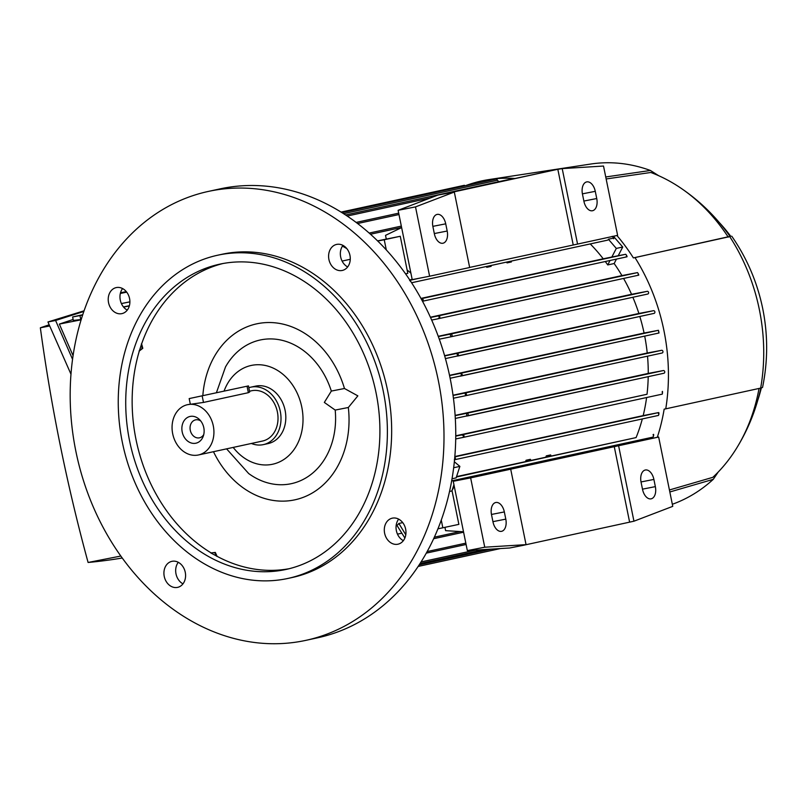 <?xml version="1.0" encoding="UTF-8"?>
<svg xmlns="http://www.w3.org/2000/svg" width="807" height="807" viewBox="0 0 807 807"><rect width="100%" height="100%" fill="white"/><g stroke="black" fill="none" stroke-linecap="round" stroke-linejoin="round"><path stroke-width="1.21" d="M613.441 236.269L622.732 247.033L618.212 255.728L625.677 254.276L626.676 255.486M627.089 256.697A1.382 1.11 77.7 0 1 626.706 256.868L422.515 301.243L626.716 256.868M616.457 259.097L614.157 263.536A157.113 126.285 77.7 0 1 621.935 275.591L637.55 272.595L638.327 273.855M623.579 278.445A157.113 126.285 77.7 0 1 631.558 294.303L647.335 291.307A1.382 1.11 -102.3 0 1 647.88 294L451.355 336.711A1.382 1.11 77.7 0 1 451.325 336.721L439.301 339.192M632.849 297.269A157.113 126.285 77.7 0 1 638.882 313.469L653.539 310.685A1.382 1.11 -102.3 0 1 654.245 313.338L445.424 358.59M639.82 316.485A157.113 126.285 77.7 0 1 644.077 333.039L658.441 330.295L658.784 331.657C659.107 333.412 659.057 333.412 658.613 331.647M644.702 336.105A157.113 126.285 77.7 0 1 647.224 353.022L661.77 350.278A1.382 1.11 -102.3 0 1 662.164 352.992A1.382 1.11 -102.3 0 0 662.164 352.992L465.619 395.702M647.527 356.18A157.113 126.285 77.7 0 1 648.253 373.419L663.455 370.534A1.382 1.11 -102.3 0 1 664.02 373.227A1.382 1.11 -102.3 0 0 664.02 373.227L455.299 418.44M648.213 376.667A157.113 126.285 77.7 0 1 647.022 394.26L461.533 434.943L464.136 435.81L462.724 437.495L455.693 438.937M646.599 397.538A157.113 126.285 77.7 0 1 643.179 415.605L658.391 412.619A1.382 1.11 77.7 0 1 658.815 412.639M642.322 418.934A157.113 126.285 77.7 0 1 636.087 437.586L456.429 477.008M634.615 441.106A157.113 126.285 77.7 0 1 634.241 441.964M719.229 222.47A152.856 122.866 77.7 0 1 730.688 236.239L634.988 257.584A181.918 146.228 77.7 0 1 663.929 330.557A181.918 146.228 77.7 0 1 665.755 408.836L664.161 409.149A180.082 144.756 77.7 0 1 657.312 437.293M634.988 257.584L633.384 257.897A180.082 144.756 77.7 0 0 616.921 235.513M466.143 185.449A181.918 146.228 77.7 0 1 489.012 179.568A181.918 146.228 77.7 0 1 514.442 178.438M454.815 456.54L643.179 415.605M455.733 435.82L647.022 394.26M455.108 415.393L648.253 373.419M453.02 395.228L647.224 353.022M480.71 182.443L341.734 212.483M460.424 376.153L658.996 332.998L450.124 378.261M729.881 236.844A175.492 141.054 77.7 0 1 759.377 309.706A175.492 141.054 77.7 0 1 760.658 388.096L762.534 387.471C767.951 361.213 768.022 334.955 762.726 308.667C757.329 282.41 747.01 258.25 731.757 236.199M489.012 179.568L590.643 164.053A175.492 141.054 77.7 0 1 650.402 170.469L658.683 175.704M761.354 387.905A152.856 122.866 77.7 0 1 757.823 400.08M718.19 472.065L713.247 479.338A175.492 141.054 77.7 0 1 672.332 504.274M730.002 236.37L730.688 236.239M606.148 178.962L650.815 172.476A173.656 139.581 77.7 0 1 679.383 187.123C699.366 200.429 716.283 216.891 730.113 236.522L633.384 257.897M679.383 187.123A173.656 139.581 77.7 0 1 728.267 237.157M759.034 388.449A173.656 139.581 77.7 0 1 736.236 448.773A173.656 139.581 77.7 0 1 712.833 477.33L669.427 489.97M449.57 375.568L459.839 373.459L462.229 374.367L460.394 376.153M82.647 315.093L72.63 316.959L82.778 314.7M81.255 319.491L73.336 320.44L72.63 316.959M83.888 311.431L55.592 320.48L72.569 359.357M73.134 319.461L59.355 324.081L73.084 355.695M55.592 320.48L47.946 321.973L84.11 310.796M70.996 374.236L47.946 321.973M122.22 558.01A1271.913 756.562 -101.1 0 1 88.094 562.469A1091.528 649.272 -101.1 0 1 40.35 327.803A1271.913 756.562 -101.1 0 1 49.156 324.828M40.35 327.803L49.651 325.978M120.808 556.053L88.094 562.469M59.355 324.081L81.154 319.804M129.322 305.954L123.592 307.074M129.392 305.722L123.461 306.922M126.296 291.62L120.505 292.8M120.435 293.082L126.457 291.811M126.507 291.882L125.751 292.043L126.517 291.892M126.528 291.902L120.404 293.203M120.344 293.455L126.729 292.164M121.403 303.553L129.897 301.838M129.897 301.858L121.413 303.593M453.06 395.48L465.205 392.999A1.382 1.11 77.7 0 1 465.609 395.712L453.423 398.214M465.508 395.733A180.818 145.341 -102.3 0 0 465.205 392.999M465.609 395.712A1.382 1.11 77.7 0 1 465.589 395.712L662.164 352.992M455.128 415.666L466.89 413.245A1.382 1.11 77.7 0 1 467.445 415.948L664.02 373.227M466.698 416.089A180.818 145.341 -102.3 0 0 466.648 413.295M455.733 436.123L461.533 434.943M462.794 437.485L662.285 394.129L462.724 437.495M662.285 394.129L662.507 392.696M662.476 393.18C662.547 391.143 662.446 390.83 662.154 392.252M453.645 467.737L459.869 466.385L454.331 461.755M452.011 478.763L456.147 477.865L459.869 466.385M653.398 436.446C653.831 434.358 653.71 433.833 653.034 434.862M454.734 457.478L455.481 458.154L454.311 459.788M658.472 415.423L454.523 459.748L658.472 415.423L658.916 413.941M449.509 491.473L451.9 490.949L453.938 484.684M455.168 480.871L455.441 480.044M653.014 437.112L451.648 480.871L653.014 437.112L653.599 435.598M713.247 479.338L669.83 491.977M605.744 176.965L650.402 170.469M665.755 408.836L760.658 388.096M658.653 437.031L672.756 506.352L633.949 521.201L522.805 545.421L526.053 544.644L484.745 547.207L470.642 477.885L658.653 437.031L552.755 458.941M548.044 459.919L552.724 458.901M548.094 460.051L544.261 460.736M544.241 460.797L532.872 463.258M528.161 464.237L532.852 463.218M546.813 457.014L545.774 457.216L546.329 455.854L546.813 457.014L636.087 437.586M531.056 460.414L545.774 457.216M531.077 460.434L525.518 461.614A157.113 126.285 -102.3 0 0 526.063 460.262L530.37 459.324L531.077 460.434M456.56 476.604L525.518 461.614M551.231 456.056L550.636 454.926L546.329 455.854M526.658 461.392L526.063 460.262M658.815 414.616C659.026 412.538 658.855 412.125 658.31 413.376M449.519 375.326L644.077 333.039M457.69 356.048A180.818 145.341 -102.3 0 0 456.903 353.416L456.984 353.395A1.382 1.11 77.7 0 1 457.69 356.048L654.245 313.348M444.677 355.927L456.903 353.416M444.607 355.685L638.882 313.469M451.073 336.771A180.818 145.341 -102.3 0 0 450.024 334.169L450.77 334.017A1.382 1.11 77.7 0 1 451.345 336.711L647.9 294M438.352 336.559L450.024 334.169M438.262 336.307L631.558 294.303M430.545 317.484L437.999 315.961L439.956 316.969L437.929 318.795L431.695 320.066M437.929 318.795L638.761 275.147L437.969 318.785M638.166 274.33C638.983 275.591 638.973 275.288 638.105 273.422M430.413 317.212L621.935 275.591M614.157 263.536L607.742 264.928L610.052 260.49M607.742 264.928A157.113 126.285 -102.3 0 0 605.29 261.529M421.143 298.711L423.251 299.7L422.394 301.011M626.323 256.172C627.321 257.221 627.321 256.797 626.323 254.911M618.212 255.728L603.222 258.795A157.113 126.285 -102.3 0 0 590.24 243.926M420.972 298.408L603.222 258.795M607.58 240.153L411.61 282.743L607.57 240.163A1.382 1.11 -102.3 0 0 607.58 240.153A1.382 1.11 -102.3 0 0 608.387 239.225L613.623 238.095M611.797 257.12L616.316 248.425L608.387 239.225M613.058 238.347C614.107 239.165 614.016 238.66 612.785 236.824M409.593 280.362L411.035 281.855M613.3 237.53L612.16 236.34M409.754 279.908L412.165 279.383M577.56 244.067L617.617 235.362L603.515 166.04L562.207 168.602L577.56 244.067L469.654 267.42M429.606 276.216L469.664 267.51L454.311 192.046L415.504 206.895L429.606 276.216L412.216 279.625L398.113 210.304L415.504 206.895M454.311 192.046L437.959 195.062L398.113 210.304M451.002 192.51L556.759 169.52L437.959 195.062M556.759 169.52L562.207 168.602M447.189 231.034A11.026 6.557 -101.1 0 1 442.902 243.24A11.026 6.557 -101.1 0 1 434.368 233.818L432.905 226.616A11.026 6.557 -101.1 0 1 437.192 214.4A11.026 6.557 -101.1 0 1 445.726 223.832L447.189 231.034L434.317 233.556M557.859 169.45L573.212 244.914M596.746 198.532A11.026 6.557 -101.1 0 1 592.449 210.748A11.026 6.557 -101.1 0 1 583.925 201.316L582.462 194.114A11.026 6.557 -101.1 0 1 586.75 181.898A11.026 6.557 -101.1 0 1 595.273 191.33L596.746 198.532L583.875 201.054M386.271 239.013L385.524 235.362L401.624 227.584M407.111 269.972A157.113 126.285 77.7 0 1 410.894 273.159M377.595 240.859L400.262 236.269L384.233 239.76L386.291 249.857M405.598 273.855L407.807 273.371L400.262 236.269M386.946 238.993L379.774 240.496L386.946 238.993M377.757 241.021L384.233 239.76M491.261 265.432L491.11 266.36L486.803 267.299A157.113 126.285 -102.3 0 0 486.086 266.562M486.803 267.299L486.883 266.391M507.068 262.003L507.068 262.89L506.342 262.154M511.446 261.044L511.376 261.952L507.068 262.89M616.316 248.425L622.732 247.033M513.03 178.75A1.382 1.11 -102.3 0 0 512.495 178.69A1.382 1.11 -102.3 0 0 512.485 178.7A1.382 1.11 -102.3 0 0 512.465 178.7M498.877 181.656L497.364 180.254A1.382 1.11 -102.3 0 0 495.972 179.124M465.054 185.691A1.382 1.11 -102.3 0 0 464.075 185.368L341.109 212.09M342.461 246.105L346.778 248.576M397.478 534.143L401.593 533.245M528.222 464.368L524.025 465.185A157.113 126.285 -102.3 0 0 524.046 465.135M524.025 465.185L457.256 479.691A157.113 126.285 77.7 0 1 456.903 480.498M470.642 477.885L453.241 481.295L491.17 473.053L457.256 479.691M522.805 545.421L509.762 547.983L467.344 550.616L484.745 547.207M655.355 486.631A11.026 6.557 -101.1 0 1 651.067 498.847A11.026 6.557 -101.1 0 1 642.543 489.415L641.071 482.213A11.026 6.557 -101.1 0 1 645.368 469.997A11.026 6.557 -101.1 0 1 653.892 479.429L655.355 486.631L642.483 489.153M618.596 445.736L633.949 521.201M614.248 446.584L629.601 522.048M526.053 544.644L510.7 469.18M505.797 519.133A11.026 6.557 -101.1 0 1 501.51 531.339A11.026 6.557 -101.1 0 1 492.986 521.917L491.513 514.715A11.026 6.557 -101.1 0 1 495.811 502.499A11.026 6.557 -101.1 0 1 504.335 511.931L505.797 519.133L492.926 521.655M453.241 481.295L467.344 550.616M444.939 527.405L445.605 530.663L463.511 531.773M454.24 486.197A157.113 126.285 77.7 0 1 452.081 490.414M437.908 528.827L458.87 524.368L452.011 490.626M441.258 520.041L442.851 527.859M404.882 538.017L397.014 525.508A157.113 126.285 -102.3 0 0 398.86 523.461L402.713 522.623M398.86 523.461L405.79 534.759M350.258 259.299L342.107 261.075M342.965 245.389A13.326 10.713 -102.3 0 0 345.628 265.574A13.326 10.713 -102.3 0 0 347.656 266.935M398.658 519.133A13.326 10.713 -102.3 0 0 397.569 520.848A13.326 10.713 -102.3 0 0 403.349 540.68M178.286 562.308A13.326 10.713 -102.3 0 0 180.95 582.483A13.326 10.713 -102.3 0 0 182.967 583.844M122.583 288.563A13.326 10.713 -102.3 0 0 121.494 290.278A13.326 10.713 -102.3 0 0 127.274 310.11M208.317 191.43L220.069 188.878A229.702 184.632 77.7 0 1 223.045 188.263A229.702 184.632 77.7 0 1 449.66 375.991A229.702 184.632 77.7 0 1 317.615 637.802L305.873 640.355A229.702 184.632 77.7 0 1 302.887 640.97A229.702 184.632 77.7 0 1 76.272 453.252A229.702 184.632 77.7 0 1 208.317 191.43A229.702 184.632 77.7 0 1 211.303 190.815A229.702 184.632 77.7 0 1 437.908 378.544A229.702 184.632 77.7 0 1 305.873 640.355M333.886 268.126A13.326 10.713 77.7 0 1 328.691 254.447A13.326 10.713 77.7 0 1 336.61 244.42A13.326 10.713 77.7 0 1 344.993 246.75A13.326 10.713 77.7 0 1 350.177 260.429A13.326 10.713 77.7 0 1 342.269 270.456A13.326 10.713 77.7 0 1 333.886 268.126M385.817 523.41A13.326 10.713 77.7 0 1 392.303 518.165A13.326 10.713 77.7 0 1 403.772 524.187A13.326 10.713 77.7 0 1 404.438 538.955A13.326 10.713 77.7 0 1 397.962 544.2A13.326 10.713 77.7 0 1 386.492 538.168A13.326 10.713 77.7 0 1 385.817 523.41M180.304 563.669A13.326 10.713 77.7 0 1 185.489 577.338A13.326 10.713 77.7 0 1 177.58 587.375A13.326 10.713 77.7 0 1 169.198 585.035A13.326 10.713 77.7 0 1 164.013 571.366A13.326 10.713 77.7 0 1 171.921 561.329A13.326 10.713 77.7 0 1 180.304 563.669M128.363 308.385A13.326 10.713 77.7 0 1 121.887 313.63A13.326 10.713 77.7 0 1 110.418 307.598A13.326 10.713 77.7 0 1 109.742 292.83A13.326 10.713 77.7 0 1 116.228 287.595A13.326 10.713 77.7 0 1 127.698 293.617A13.326 10.713 77.7 0 1 128.363 308.385M217.698 255.214L221.975 254.286A165.385 132.933 77.7 0 1 224.124 253.842A165.385 132.933 77.7 0 1 387.279 389.004A165.385 132.933 77.7 0 1 292.215 577.509L287.938 578.437A165.385 132.933 77.7 0 1 285.789 578.881A165.385 132.933 77.7 0 1 122.634 443.719A165.385 132.933 77.7 0 1 217.698 255.214A165.385 132.933 77.7 0 1 219.847 254.77A165.385 132.933 77.7 0 1 383.002 389.932A165.385 132.933 77.7 0 1 287.938 578.437M283.953 569.873A156.195 125.549 77.7 0 1 129.866 442.226A156.195 125.549 77.7 0 1 219.645 264.192A156.195 125.549 77.7 0 1 221.683 263.768A156.195 125.549 77.7 0 1 375.769 391.425A156.195 125.549 77.7 0 1 285.991 569.46A156.195 125.549 77.7 0 1 283.953 569.873M202.829 395.601A90.041 72.378 77.7 0 1 257.837 323.607A90.041 72.378 77.7 0 1 344.468 388.5L357.854 395.864L348.331 407.495A90.041 72.378 77.7 0 1 293.738 500.058A90.041 72.378 77.7 0 1 213.472 451.698M348.331 407.495L335.198 410.077L324.333 402.431L331.334 391.072L344.468 388.5M224.114 390.971A50.538 40.622 77.7 0 1 265.14 365.44A50.538 40.622 77.7 0 1 301.768 407.041A50.538 40.622 77.7 0 1 271.969 464.368A50.538 40.622 77.7 0 1 233.193 447.411M335.198 410.077A73.508 59.082 77.7 0 1 309.938 475.232A73.508 59.082 77.7 0 1 248.677 473.548L226.585 448.853M248.818 387.723A29.405 23.635 77.7 0 1 250.846 387.168L255.658 386.119A29.405 23.635 77.7 0 1 285.093 410.309A29.405 23.635 77.7 0 1 268.146 443.578L263.334 444.627A29.405 23.635 77.7 0 1 251.37 443.467M250.846 387.168A29.405 23.635 77.7 0 1 280.281 411.348A29.405 23.635 77.7 0 1 263.334 444.627M249.534 391.213L251.633 390.759A25.723 20.679 77.7 0 1 277.386 411.923A25.723 20.679 77.7 0 1 262.557 441.036L198.461 454.966A25.723 20.679 77.7 0 1 172.698 433.803A25.723 20.679 77.7 0 1 187.537 404.68A25.723 20.679 77.7 0 1 213.29 425.844A25.723 20.679 77.7 0 1 198.461 454.966M248.455 385.907L189.181 398.587L248.455 385.907L249.686 391.98L248.364 392.686L203.495 402.441L187.537 404.68M203.798 427.71A13.689 11.005 77.7 0 1 203.203 436.375A13.689 11.005 77.7 0 1 192.076 443.204A13.689 11.005 77.7 0 1 182.2 431.937A13.689 11.005 77.7 0 1 186.76 417.925A13.689 11.005 77.7 0 1 199.561 419.63A13.689 11.005 77.7 0 1 203.798 427.71M203.737 434.58A9.19 7.384 77.7 0 1 199.48 437.818A9.19 7.384 77.7 0 1 190.281 430.262A9.19 7.384 77.7 0 1 195.576 419.862A9.19 7.384 77.7 0 1 200.802 421.042M216.447 392.636L225.506 366.933A73.508 59.082 77.7 0 1 281.532 340.191A73.508 59.082 77.7 0 1 331.334 391.072M289.178 568.703A156.195 125.549 77.7 0 1 217.093 556.326L210.809 552.936L215.328 552.432L217.093 556.326M211.061 552.876A156.195 125.549 77.7 0 1 139.329 350.974L141.618 343.903L142.799 348.311L139.329 350.974M141.618 343.903A156.195 125.549 77.7 0 1 222.863 263.546M141.366 343.953L142.103 348.463L139.066 351.025M142.799 348.311L142.103 348.463M210.809 552.936L214.622 552.583L216.841 556.386M215.328 552.432L214.622 552.583M459.839 373.459L658.441 330.295M80.761 319.582L79.954 315.618M464.882 393.049L661.76 350.268M466.89 413.245L663.455 370.534M419.176 564.829L491.473 549.113M421.022 561.944L475.494 550.112M427.125 551.564L465.831 543.151M434.317 537.18L460.151 531.561M454.785 456.873L658.391 412.619M456.984 353.395L653.539 310.685M450.77 334.017L647.335 291.307M437.999 315.961L637.55 272.595M421.516 298.64L625.677 254.276M409.996 280.271L420.033 278.092M445.726 223.832L432.855 226.353M595.273 191.33L582.412 193.851M370.524 234.222L401.604 227.473M357.632 223.519L398.971 214.541M347.222 216.044L430.292 197.987M343.6 213.663L497.364 180.254M653.892 479.429L641.02 481.95M504.335 511.931L491.463 514.452M247.043 386.24L248.364 392.686M202.184 395.985L203.495 402.441M760.89 387.794C756.199 409.553 747.988 429.879 736.236 448.773M418.117 566.443L500.411 548.558M420.003 563.558L484.442 549.557M426.247 553.138L466.103 544.483M433.611 538.723L463.601 532.206M369.223 233.072L401.321 226.101M356.169 222.409L398.688 213.169M345.598 214.965L512.485 178.7M341.926 212.604L495.982 179.124M189.181 398.587L190.301 404.085"/></g></svg>
